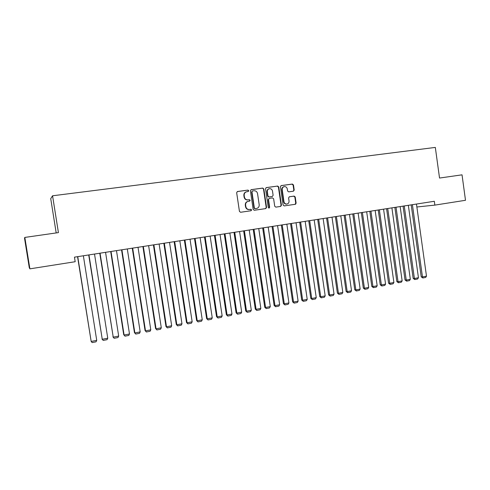 <?xml version="1.0" encoding="UTF-8"?>
<svg xmlns="http://www.w3.org/2000/svg" width="490" height="490" viewBox="0 0 490 490"><rect width="100%" height="100%" fill="white"/><g stroke="black" fill="none" stroke-linecap="round" stroke-linejoin="round"><path stroke-width="0.73" d="M248.773 190.72L247.983 190.089L237.491 191.51L236.658 192.686L239.439 211.38L240.584 212.274L251.039 210.743L251.621 209.922L250.837 209.297L249.453 209.5C247.53 209.561 246.329 208.611 245.845 206.645L245.613 205.089C245.508 203.068 246.384 201.819 248.24 201.341L249.624 201.145L250.2 200.324L249.404 199.7L248.056 199.889C246.121 199.957 244.908 199.001 244.418 197.017L244.185 195.467C244.075 193.477 244.927 192.233 246.752 191.737L248.216 191.535L248.773 190.72M248.081 191.553L248.448 190.8L247.658 190.169L237.234 191.584M250.794 210.78L251.29 209.977L250.506 209.353L249.484 209.493M249.453 201.169L249.869 200.392L249.079 199.767L248.056 199.889M293.424 191.198L294.214 190.053L293.473 184.951L292.383 184.062L281.205 185.581L280.433 186.727L283.11 205.028L284.2 205.904L295.329 204.281L296.119 203.136L295.225 196.974L294.135 196.098L289.382 196.772L288.592 197.917L289.039 200.986C289.125 202.658 288.408 203.687 286.889 204.061C285.339 204.11 284.372 203.326 283.98 201.709L282.222 189.673C282.13 188.038 282.816 187.015 284.286 186.617C285.878 186.531 286.877 187.315 287.287 188.975L287.581 190.978L288.671 191.86L293.424 191.198M434.324 201.28L74.462 257.158L75.184 261.715L29.89 268.845L24.831 237.423L58.42 232.615L52.559 195.786L435.322 147.417L439.536 178.048L462.033 174.832L465.5 200.288L434.851 205.114L434.324 201.28M263.841 188.981L262.726 188.087L251.205 189.648L250.415 190.812L253.165 209.383L254.279 210.271L265.745 208.599L266.56 207.435L263.841 188.981L262.383 188.172L250.984 189.722M266.346 187.596L277.665 186.059L278.767 186.953L281.45 205.267L280.648 206.425L275.821 207.129L274.725 206.247L273.634 198.799L272.526 197.911L269.298 198.364L268.496 199.528L269.641 207.301L269.065 208.115L268.293 207.497L265.531 188.754L266.156 187.646M52.559 195.786L50.727 198.64L56.191 232.934M295.648 203.809L295.697 204.14M416.868 206.988L434.851 205.114M29.89 268.845L29.284 267.73L24.5 238.036L24.831 237.423M246.366 191.829C244.584 192.35 243.751 193.587 243.867 195.541L244.185 195.467M247.732 199.957C245.796 200.024 244.584 199.069 244.1 197.09L243.867 195.541M247.928 201.402L247.916 201.408C246.06 201.886 245.184 203.136 245.294 205.151L245.613 205.089M249.153 209.549L249.128 209.555C247.205 209.616 246.005 208.667 245.527 206.7L245.294 205.151M265.5 208.636L266.217 207.49L263.498 189.067M252.528 190.947L251.952 191.762L254.365 208.048L255.149 208.673L256.564 208.464C258.426 207.993 259.302 206.749 259.192 204.728L257.55 193.617C257.072 191.651 255.866 190.696 253.949 190.751L252.528 190.947M252.393 190.978L251.952 191.762M256.362 208.501L254.812 208.728L254.034 208.109L251.621 191.841M266.095 187.67L277.665 186.059M280.378 206.462L281.082 205.328L278.406 187.039L277.303 186.151M269.206 198.389L268.146 199.595L269.292 207.356L269.641 207.301M268.906 208.115L269.292 207.356M272.495 191.063C272.085 189.391 271.068 188.601 269.451 188.687C267.963 189.097 267.264 190.126 267.356 191.768L267.981 196.043L269.096 196.931L272.311 196.484L273.12 195.326L272.495 191.063M269.132 188.766L269.102 188.773C267.614 189.183 266.915 190.206 267.007 191.847L267.356 191.768M272.072 196.533L268.747 197.005L267.638 196.116L267.007 191.847M283.992 186.684L283.918 186.702C282.448 187.1 281.762 188.117 281.854 189.753L282.222 189.673M286.656 204.103L286.515 204.122C284.972 204.171 284.004 203.387 283.612 201.776L281.854 189.753M295.041 204.324L295.74 203.197L294.839 197.047L293.755 196.172L289.21 196.815M293.253 191.222L293.835 190.132L293.094 185.036L292.003 184.154L280.984 185.649M77.549 256.68L91.171 341.444L77.751 256.65M83.367 255.774L96.726 340.366L96.034 341.824L92.151 342.584L91.171 341.444L96.726 340.366M88.715 254.947L102.257 339.288L88.96 254.91M94.521 254.047L107.757 338.216L107.059 339.674L103.212 340.421L101.957 338.958M103.212 340.421L102.257 339.288L107.757 338.216M99.764 253.232L113.233 337.151L100.052 253.183M105.558 252.332L118.678 336.091L117.974 337.543L114.164 338.284L112.89 336.832M114.164 338.284L113.233 337.151L118.678 336.091M110.709 251.529L123.719 334.725L124.099 335.038L111.034 251.48M116.485 250.635L129.489 333.984L128.778 335.43L125.011 336.165L123.719 334.725M125.011 336.165L124.099 335.038L129.489 333.984M121.545 249.845L134.444 332.637L134.854 332.943L121.906 249.79M127.302 248.957L140.195 331.901L139.478 333.341L135.748 334.07L134.444 332.637M135.748 334.07L134.854 332.943L140.195 331.901M132.276 248.179L145.058 330.572L145.506 330.866L132.674 248.118M138.015 247.291L150.791 329.837L150.075 331.271L146.375 331.993L145.058 330.572M146.375 331.993L145.506 330.866L150.791 329.837M142.896 246.531L155.569 328.527L156.053 328.815L143.331 246.464M148.617 245.643L161.29 327.792L160.567 329.219L156.904 329.935L155.569 328.527M156.904 329.935L156.053 328.815L161.29 327.792M153.413 244.902L165.975 326.505L166.496 326.781L153.885 244.829M159.121 244.014L171.684 325.77L170.955 327.191L167.329 327.902L165.975 326.505M167.329 327.902L166.496 326.781L171.684 325.77M163.832 243.279L176.284 324.496L176.841 324.766L164.334 243.205M169.522 242.397L181.974 323.768L181.239 325.182L177.65 325.887L176.284 324.496M177.65 325.887L176.841 324.766L181.974 323.768M174.146 241.68L186.494 322.512L187.082 322.769L174.685 241.595M179.818 240.798L192.166 321.783L191.431 323.192L187.872 323.884L186.494 322.512M187.872 323.884L187.082 322.769L192.166 321.783M184.363 240.094L196.606 320.546L197.225 320.797L184.932 240.008M190.022 239.218L202.26 319.817L201.519 321.22L197.997 321.912L196.606 320.546M197.997 321.912L197.225 320.797L202.26 319.817M194.481 238.52L206.621 318.598L207.27 318.837L195.081 238.428M200.122 237.644L212.256 317.869L211.515 319.272L208.023 319.952L206.621 318.598M208.023 319.952L207.27 318.837L212.256 317.869M204.502 236.964L216.537 316.669L217.223 316.901L205.139 236.866M210.124 236.094L222.16 315.94L221.413 317.336L217.958 318.01L216.537 316.669M217.958 318.01L217.223 316.901L222.16 315.94M214.43 235.427L226.368 314.758L227.078 314.984L215.092 235.323M220.035 234.557L231.972 314.029L231.219 315.419L227.795 316.087L226.368 314.758M227.795 316.087L227.078 314.984L231.972 314.029M224.261 233.902L236.1 312.859L236.842 313.079L224.959 233.791M229.853 233.032L241.686 312.136L240.933 313.526L237.54 314.188L236.1 312.859M237.54 314.188L236.842 313.079L241.686 312.136M234 232.389L245.741 310.985L246.513 311.199L234.728 232.272M239.573 231.519L251.315 310.262L250.555 311.646L247.193 312.302L245.741 310.985M247.193 312.302L246.513 311.199L251.315 310.262M243.646 230.888L255.29 309.129L256.092 309.331L244.406 230.772M249.208 230.024L260.845 308.406L260.086 309.784L256.76 310.433L255.29 309.129M256.76 310.433L256.092 309.331L260.845 308.406M253.208 229.406L264.753 307.285L265.58 307.487L253.992 229.283M258.751 228.542L270.296 306.569L269.531 307.941L266.235 308.584L264.753 307.285M266.235 308.584L265.58 307.487L270.296 306.569M262.677 227.936L274.131 305.46L274.988 305.656L263.491 227.807M268.202 227.078L279.655 304.743L278.884 306.109L275.619 306.746L274.131 305.46M275.619 306.746L274.988 305.656L279.655 304.743M272.06 226.478L283.422 303.653L284.304 303.837L272.899 226.349M277.573 225.621L288.929 302.936L288.157 304.302L284.923 304.933L283.422 303.653M284.923 304.933L284.304 303.837L288.929 302.936M281.352 225.032L292.622 301.865L293.535 302.042L282.222 224.898M286.852 224.181L298.116 301.148L297.338 302.508L294.135 303.132L292.622 301.865M294.135 303.132L293.535 302.042L298.116 301.148M290.564 223.605L301.742 300.088L302.679 300.26L291.458 223.464M296.046 222.754L307.224 299.378L306.44 300.725L303.267 301.35L301.742 300.088M303.267 301.35L302.679 300.26L307.224 299.378M299.69 222.184L310.783 298.33L311.744 298.496L300.609 222.043M305.16 221.339L316.246 297.62L315.462 298.967L312.314 299.58L310.783 298.33M312.314 299.58L311.744 298.496L316.246 297.62M308.737 220.782L319.737 296.591L320.723 296.75L309.68 220.635M314.188 219.936L325.182 295.88L324.398 297.222L321.281 297.828L319.737 296.591M321.281 297.828L320.723 296.75L325.182 295.88M317.698 219.391L328.612 294.864L329.623 295.017L318.671 219.238M323.13 218.546L334.045 294.153L333.255 295.488L330.162 296.095L328.612 294.864M330.162 296.095L329.623 295.017L334.045 294.153M326.579 218.013L337.408 293.155L338.443 293.296L327.577 217.854M332 217.168L342.822 292.444L342.032 293.773L338.97 294.374L337.408 293.155M338.97 294.374L338.443 293.296L342.822 292.444M335.38 216.647L346.124 291.458L347.183 291.593L336.403 216.488M340.783 215.808L351.526 290.748L350.73 292.077L347.698 292.671L346.124 291.458M347.698 292.671L347.183 291.593L351.526 290.748M344.109 215.288L354.766 289.774L355.85 289.909L345.15 215.128M349.493 214.455L360.15 289.069L359.354 290.392L356.346 290.98L354.766 289.774M356.346 290.98L355.85 289.909L360.15 289.069M352.751 213.946L363.329 288.108L364.431 288.236L353.817 213.781M358.123 213.113L368.701 287.403L367.898 288.72L364.921 289.308L363.329 288.108M364.921 289.308L364.431 288.236L368.701 287.403M361.32 212.617L371.818 286.46L372.945 286.577L362.41 212.446M366.679 211.784L377.171 285.756L376.369 287.067L373.417 287.648L371.818 286.46M373.417 287.648L372.945 286.577L377.171 285.756M369.815 211.3L380.234 284.819L381.379 284.935L370.93 211.123M375.162 210.467L385.569 284.12L384.766 285.431L381.839 286.001L380.234 284.819M381.839 286.001L381.379 284.935L385.569 284.12M378.237 209.989L388.576 283.196L389.746 283.306L379.37 209.812M383.566 209.163L393.899 282.497L393.09 283.802L390.187 284.372L388.576 283.196M390.187 284.372L389.746 283.306L393.899 282.497M386.586 208.697L396.845 281.591L398.033 281.695L387.737 208.513M391.896 207.87L402.149 280.893L401.341 282.191L398.462 282.755L396.845 281.591M398.462 282.755L398.033 281.695L402.149 280.893M394.86 207.411L405.04 279.992L406.253 280.096L396.036 207.227M400.159 206.59L410.332 279.3L409.524 280.592L406.669 281.15L405.04 279.992M406.669 281.15L406.253 280.096L410.332 279.3M403.062 206.137L413.168 278.412L414.399 278.51L404.256 205.953M408.341 205.316L418.442 277.72L417.633 279.012L414.803 279.563L413.168 278.412M414.803 279.563L414.399 278.51L418.442 277.72M411.196 204.875L421.222 276.844L422.472 276.936L412.415 204.685M416.463 204.054L426.484 276.152L425.669 277.438L422.864 277.989L421.222 276.844M422.864 277.989L422.472 276.936L426.484 276.152M247.658 190.169L247.983 190.089M249.079 199.767L249.404 199.7M244.1 197.09L244.418 197.017M245.527 206.7L245.845 206.645M266.217 207.49L266.56 207.435M262.383 188.172L262.726 188.087M254.034 208.109L254.365 208.048M254.818 208.728L255.155 208.673M256.233 208.526L256.564 208.464M278.406 187.039L278.767 186.953M281.082 205.328L281.45 205.267M268.146 199.595L268.496 199.528M267.638 196.116L267.981 196.043M268.747 197.005L269.096 196.931M283.612 201.776L283.98 201.709M293.755 196.172L294.135 196.098M294.839 197.047L295.225 196.974M295.74 203.197L296.119 203.136M292.003 184.154L292.383 184.062M293.094 185.036L293.473 184.951M293.835 190.132L294.214 190.053M249.128 209.555L249.453 209.5M254.812 208.728L255.149 208.673M286.515 204.122L286.889 204.061"/></g></svg>
